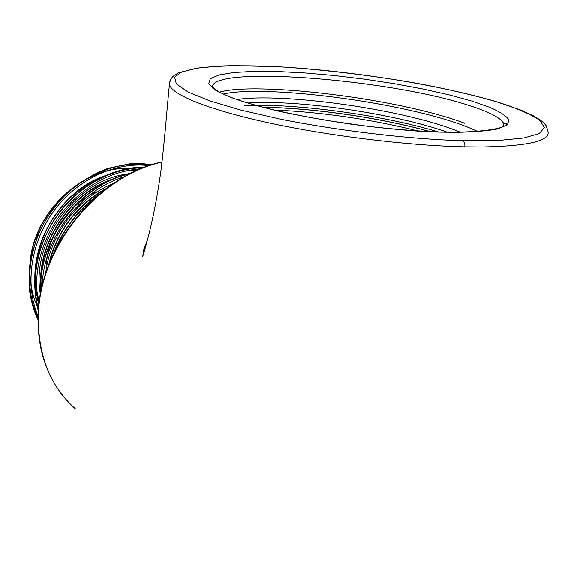 <?xml version="1.0" encoding="UTF-8"?>
<svg xmlns="http://www.w3.org/2000/svg" width="577" height="577" viewBox="0 0 577 577"><rect width="100%" height="100%" fill="white"/><g stroke="black" fill="none" stroke-linecap="round" stroke-linejoin="round"><path stroke-width="0.87" d="M263.025 107.394C310.267 107.798 379.428 117.427 430.392 131.751M219.52 92.154C255.611 81.595 396.594 97.78 464.701 123.262M262.715 107.315C310.065 107.683 379.637 117.362 430.738 131.765M462.79 140.766L498.023 140.536L523.815 138.018L539.243 133.568L544.457 127.611L540.014 120.571C532.737 115.53 521.723 110.38 506.967 105.115C451.106 86.6 353.773 70.834 276.996 66.68C244.453 65.136 216.808 65.59 197.074 68.23L181.856 71.916L174.6 77.188L176.346 83.932L188.001 91.967L209.747 100.867L241.063 110.149L280.66 119.23C338.915 130.864 409.353 139.18 462.79 140.766C464.478 141.762 465.149 143.796 464.795 146.868C407.16 145.62 327.31 135.725 267.216 122.533C206.703 109.248 171.708 94.477 169.407 84.53L170.323 80.217M276.47 66.658L276.852 66.636C326.532 69.716 378.49 76.33 423.165 84.466C449.541 89.651 473.299 95.191 494.424 101.083L521.168 110.214L533.278 115.768C544.046 122.043 544.248 123.456 546.246 125.873L547.869 130.993C551.049 140.687 529.311 146.024 482.661 147.012L464.795 146.868M162.022 162.144C96.64 176.165 37.563 250.209 38.291 319.225C38.702 357.408 51.086 387.275 75.443 408.833M105.23 189.4C78.169 203.407 55.796 232.848 49.297 263.415M108.036 181.185C71.909 195.149 42.857 235.394 41.212 274.948M99.987 178.084C64.927 192.386 37.094 231.644 35.536 270.173C34.988 281.36 36.243 291.847 39.294 301.634M46.384 268.471C45.994 236.952 68.454 203.472 98.054 191.355M223.335 94.073C266.257 83.867 420.236 103.947 477.698 131.534M274.522 110.149C317.04 111.606 372.54 119.36 417.827 130.986M503.786 126.313L503.793 123.817C501.211 117.989 489.231 111.75 467.868 105.093C386.662 78.703 206.977 64.876 212.444 88.043L212.711 87.134L214.06 88.555C216.779 90.914 221.893 93.625 229.408 96.698C260.544 109.442 334.631 124.127 400.366 129.681C465.747 136.158 510.768 129.039 506.051 123.153L503.793 123.817L503.281 126.587M228.643 96.597L214.651 89.731L208.658 83.679L210.374 78.688L219.145 74.938L234.067 72.493L254.118 71.382L278.222 71.562L305.305 72.983L334.314 75.544L364.21 79.136L393.961 83.643L422.515 88.916L448.798 94.787L471.705 101.054L490.089 107.488C499.841 111.779 506.123 115.847 508.928 119.706L507.479 124.848L497.973 128.873C487.644 130.921 473.385 132.09 455.203 132.364C425.537 132.09 388.429 129.183 350.131 124.062C324.772 120.305 301.064 116.042 279.023 111.274C258.647 106.37 241.857 101.48 228.643 96.597M237.046 99.554C280.689 92.551 404.34 108.844 460.273 132.241M326.488 120.413L363.077 125.721M247.721 103.016C294.811 99.54 392.418 112.782 447.377 132.212M147.575 239.549L143.853 249.329L142.699 256.614C150.568 231.11 156.706 202.065 161.106 169.479C165.123 136.028 166.565 113.359 169.407 84.53C169.515 80.931 171.174 77.852 174.405 75.291L178.56 72.839L196.836 68.122L220.904 65.994L233.909 65.634L276.996 66.68M38.291 319.225L38.039 318.684M129.133 168.376C81.97 166.501 32.002 214.709 30.155 265.651C29.276 281.475 32.067 295.871 38.515 308.839M139.894 169.184L138.321 168.974M149.061 165.693C116.446 161.423 77.816 178.69 54.288 210.41C30.588 242.023 24.595 284.93 38.096 316.34M140.788 168.816C109.565 171.282 82.807 186.443 60.527 214.283C39.878 243.508 32.629 274.075 38.782 305.99M124.365 176.793C80.383 189.631 43.289 238.135 42.287 285.521M150.395 165.238C117.167 159.598 77.015 176.786 52.803 209.451C28.424 242.008 22.979 286.423 38.053 318.035M143.32 167.799C113.121 167.921 80.131 185.073 58.984 213.346C37.772 241.64 30.163 278.814 38.493 309.149M129.601 173.98C80.405 184.279 37.837 240.003 40.859 292.063M94.967 197.904C77.823 211.261 64.84 228.153 56.005 248.572M137.124 170.388L125.829 170.835M104.437 175.956C55.63 192.473 22.669 256.621 39.106 303.113M112.378 179.18C69.081 193.526 35.63 245.052 41.169 290.548M106.464 188.47C78.4 202.657 55.212 233.144 48.771 264.756M126.522 174.196C75.27 180.774 30.516 242.16 40.419 294.429C39.46 264.454 49.023 236.952 69.096 211.918C86.976 191.384 107.834 178.394 131.686 172.934M113.395 183.551C78.45 197.132 49.629 235.034 45.691 273.448M244.244 105.699C292.142 103.016 380.106 114.318 438.491 131.989M65.655 399.053C60.095 392.865 54.808 384.794 49.795 374.841C48.49 372.345 44.494 362.551 42.323 354.444C39.409 343.099 37.981 331.205 38.039 318.778C37.664 248.658 96.647 175.826 162.05 161.928M38.508 308.933C31.908 295.813 29.045 281.266 29.932 265.29C31.785 214.11 82.071 165.952 129.623 168.296M152.068 164.697L141.091 163.515L129.796 163.774L107.531 168.462C92.731 174.29 78.991 182.678 66.305 193.634C54.599 205.852 45.093 219.628 37.801 234.969L30.92 257.472L29.319 268.478L29.514 290.144C30.913 300.74 33.754 310.642 38.032 319.846M145.137 167.099C114.03 166.789 80.203 184.337 58.515 213.331C36.539 244.994 29.816 277.595 38.349 311.14M98.79 194.579C77.527 209.285 60.672 233.461 53.748 253.166M49.802 262.138C53.611 246.3 60.931 231.456 71.772 217.616L86.925 202.087C94.051 196.375 99.828 192.393 104.264 190.15M41.558 288.688C36.632 249.552 64.783 199.267 105.865 182.274M39.315 301.468C32.391 277.681 35.204 252.993 47.754 227.41C53.632 216.642 60.902 206.992 69.579 198.466C83.009 186.566 89.046 183.609 97.737 179.259M138.574 168.953L139.98 169.148"/></g></svg>
